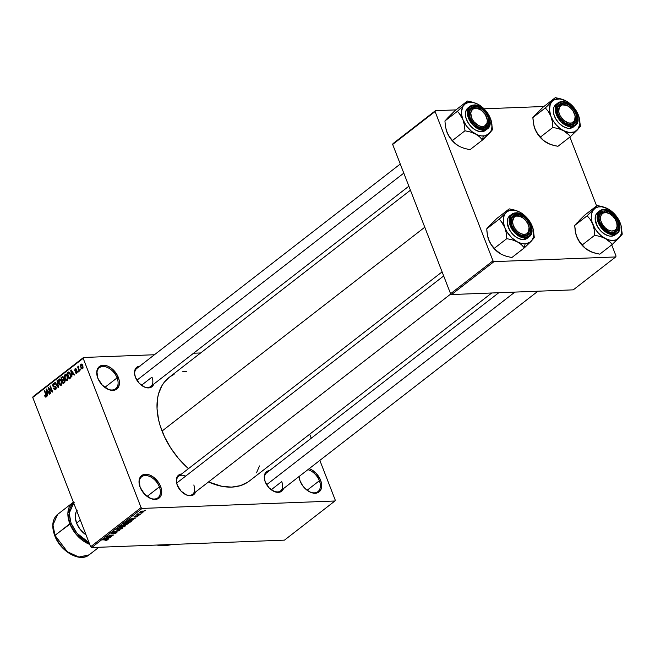 <?xml version="1.0" encoding="UTF-8"?>
<svg xmlns="http://www.w3.org/2000/svg" width="655" height="655" viewBox="0 0 655 655"><rect width="100%" height="100%" fill="white"/><g stroke="black" fill="none" stroke-linecap="round" stroke-linejoin="round"><path stroke-width="0.98" d="M106.372 388.448A13.296 8.581 52.2 0 0 116.156 388.317A13.296 8.581 52.2 0 0 117.081 377.886L118.334 377.411A14.246 9.195 -127.8 0 1 117.27 388.669A14.246 9.195 -127.8 0 1 106.618 388.587A14.246 9.195 -127.8 0 1 97.824 378.205L96.842 371.148L98.324 367.57L101.296 365.547L103.203 365.228L107.502 366.03L111.882 368.634L117.188 374.963L119.095 379.875L119.423 382.258L118.784 386.425L116.516 389.275L114.871 390.069L110.867 390.224L108.664 389.578L102.262 385.124L97.824 378.205A14.246 9.195 -127.8 0 1 97.276 376.551A14.246 9.195 -127.8 0 1 103.883 365.228A14.246 9.195 -127.8 0 1 118.334 377.411L117.081 377.886A13.296 8.581 -127.8 0 1 115.657 388.751A13.296 8.581 -127.8 0 1 106.372 388.448M148.66 497.473A13.296 8.581 52.2 0 0 158.445 497.342A13.296 8.581 52.2 0 0 159.37 486.911L160.622 486.436A14.246 9.195 -127.8 0 1 159.558 497.694A14.246 9.195 -127.8 0 1 148.906 497.612A14.246 9.195 -127.8 0 1 140.113 487.23L139.13 480.172L140.612 476.594L143.584 474.572L145.492 474.253L149.79 475.055L154.171 477.659L159.476 483.988L161.384 488.9L161.711 491.283L161.073 495.45L158.805 498.299L157.159 499.094L153.155 499.249L150.953 498.602L144.55 494.148L140.113 487.23A14.246 9.195 -127.8 0 1 139.564 485.576A14.246 9.195 -127.8 0 1 146.171 474.253A14.246 9.195 -127.8 0 1 160.622 486.436L159.37 486.911A13.296 8.581 -127.8 0 1 157.945 497.784A13.296 8.581 -127.8 0 1 148.66 497.473M299.703 479.943L299.556 479.411A14.246 9.195 -127.8 0 0 300.105 481.065L302.757 485.846L306.556 489.842L310.945 492.445L315.243 493.248L318.797 492.142L321.065 489.285L321.703 485.118L320.614 480.271A14.246 9.195 -127.8 0 0 309.185 468.677L312.001 469.987L316.177 473.352L320.614 480.271L319.362 480.745A13.296 8.581 52.2 0 0 307.883 469.684A13.296 8.581 -127.8 0 1 319.362 480.745L307.097 490.259L319.362 480.745A13.296 8.581 -127.8 0 1 317.937 491.618A13.296 8.581 -127.8 0 1 308.652 491.307A13.296 8.581 52.2 0 0 318.436 491.184A13.296 8.581 52.2 0 0 319.362 480.745L320.614 480.271A14.246 9.195 -127.8 0 1 319.55 491.528A14.246 9.195 -127.8 0 1 308.898 491.447A14.246 9.195 -127.8 0 1 300.105 481.065L299.016 476.218M184.661 494.058A11.397 7.352 52.2 0 0 193.02 493.919A11.397 7.352 52.2 0 0 193.806 484.987A11.397 7.352 -127.8 0 1 192.586 494.304A11.397 7.352 -127.8 0 1 184.661 494.058M176.956 484.299L176.809 483.767A12.347 7.966 -127.8 0 0 177.284 485.199L181.132 491.201L186.683 495.057L192.054 495.483L194.625 493.731L195.583 491.979A12.347 7.966 -127.8 0 1 184.906 494.197A12.347 7.966 -127.8 0 1 177.284 485.199L176.342 480.999L176.899 477.389L178.864 474.916L181.943 473.958M142.831 386.204A11.397 7.352 52.2 0 0 151.19 386.073A11.397 7.352 52.2 0 0 151.976 377.133A11.397 7.352 -127.8 0 1 150.756 386.45A11.397 7.352 -127.8 0 1 142.831 386.204M135.126 376.445L134.979 375.913A12.347 7.966 -127.8 0 0 135.454 377.345L139.302 383.347L144.845 387.211L150.224 387.629L152.795 385.877L153.745 384.133A12.347 7.966 -127.8 0 1 143.068 386.352A12.347 7.966 -127.8 0 1 135.454 377.345L134.512 373.145L135.069 369.535L137.034 367.062L140.113 366.104M272.586 490.669A11.397 7.352 52.2 0 0 280.946 490.538A11.397 7.352 52.2 0 0 281.732 481.597A11.397 7.352 -127.8 0 1 280.512 490.914A11.397 7.352 -127.8 0 1 272.586 490.669M264.882 480.909L264.735 480.377A12.347 7.966 -127.8 0 0 265.209 481.81L269.058 487.811L274.609 491.676L279.98 492.093L282.559 490.341L283.509 488.597A12.347 7.966 -127.8 0 1 272.832 490.816A12.347 7.966 -127.8 0 1 265.209 481.81L264.268 477.61L264.825 473.999L266.79 471.526L269.876 470.568M147.105 496.425L159.37 486.911L147.105 496.425M104.816 387.4L117.081 377.886L104.816 387.4M271.227 489.752L281.732 481.597L271.227 489.752M141.464 385.287L151.976 377.133L141.464 385.287M410.423 190.212L169.055 377.468A65.525 42.288 52.2 0 0 162.047 431.055L424.784 227.219L162.047 431.055A65.525 42.288 52.2 0 0 188.452 468.669L178.193 458.115L170.595 447.774L164.47 436.721L160.074 425.373L158.576 419.732L157.044 408.769L157.528 398.6L158.518 393.933L161.941 385.656L164.348 382.135L169.096 377.436M83.537 357.474L154.449 354.74L83.537 357.474L83.185 358.334L32.75 397.462L90.652 546.745L141.087 507.617L83.185 358.334L141.087 507.617L142.094 508.427L334.901 501.001L284.475 540.129L91.659 547.555L142.094 508.427L334.901 501.001L335.262 500.142L319.845 460.4L335.262 500.142L334.901 501.001L284.475 540.129L91.659 547.555L142.094 508.427L141.087 507.617L90.652 546.745L91.659 547.555L90.652 546.745L32.75 397.462L33.11 396.594L83.537 357.474L83.185 358.334L32.75 397.462L33.11 396.594L83.537 357.474M193.577 353.233L200.651 352.963L193.577 353.233M44.794 396.144L44.974 395.423L45.67 396.373L46.12 395.661L44.286 390.691L44.655 390.413L46.571 395.776L45.776 397.151L44.794 396.144M143.699 511.768L142.872 511.047L140.096 511.907L140.882 512.628L143.822 511.67L143.887 511.154L142.724 511.056L139.883 512.104L140.17 512.603L141.881 512.513L143.699 511.768L143.42 511.056L143.699 511.768L144.01 511.277M140.637 514.093L138.197 514.142L138.066 513.618L136.797 514.511L140.276 514.38L138.197 514.142L138.066 513.618L136.797 514.511L140.637 514.093M137.845 516.312L138.172 515.821L137.493 515.673L134.529 516.762L135.839 515.796L133.89 516.918L137.321 515.952L135.831 517.049L136.739 516.869L137.845 516.312L137.591 515.673L134.684 516.779L136.06 515.772L134.218 516.459L134.39 517.065L137.321 515.952L135.831 517.049L137.845 516.312L137.599 515.673M131.287 521.347C132.056 520.569 131.704 520.242 130.247 520.373L127.119 521.118L125.432 522.362L130.222 522.182L131.794 520.733L130.451 520.365L127.52 520.93L125.432 522.362L130.222 522.182L131.786 520.676M125.359 525.949L125.547 525.171L122.248 525.375L119.439 527.013L124.229 526.825L125.359 525.949L125.048 525.146L122.78 525.31L119.439 527.013L124.229 526.825L125.359 525.949L125.064 525.146M119.505 530.493L115.87 529.789L118.743 530.665L113.282 531.794L119.153 530.771L115.87 529.789L118.743 530.665L113.282 531.794L119.505 530.493M111.727 536.527L107.895 536.674L113.651 535.029L108.869 535.217L112.341 535.348L106.577 536.994L111.358 536.813L107.895 536.674L113.651 535.029L108.869 535.217L112.341 535.348L106.577 536.994L111.727 536.527M107.158 540.113L106.937 539.54L107.158 540.113L106.388 539.54L102.769 539.949L106.528 539.532L106.618 540.121L104.874 540.784L106.757 540.375L107.305 539.597L103.138 539.663L106.699 539.851L105.185 540.768L107.436 539.704M108.673 538.901L107.551 538.713L110.941 537.133L104.612 538.516L108.288 539.196L108.673 538.901L107.551 538.713L110.941 537.133L104.612 538.516L108.673 538.901M116.639 532.761L117.081 532.13L116.017 531.966L112.054 533.448L113.904 532.114L111.276 533.579L113.086 533.514L116.033 532.212L116.017 532.826L113.814 533.76L115.264 533.473L116.639 532.761L116.393 531.934L112.922 533.358L112.234 532.965L114.191 532.089L111.669 532.998L111.939 533.751L116.033 532.212L116.115 532.752L113.814 533.76L116.639 532.761L116.393 531.934M117.458 528.503L118.563 529.502L121.06 529.003L122.772 527.856L122.133 527.349L119.865 527.504L117.548 528.438L117.212 529.346L120.021 529.306L122.362 528.323L122.673 527.537L121.322 527.324L117.458 528.503L117.049 529.166M123.451 523.861L124.556 524.851L127.054 524.352L128.765 523.214L128.126 522.698L125.858 522.862L123.639 523.722L123.197 524.696L125.49 524.761L128.355 523.673L128.667 522.886L127.307 522.674L123.451 523.861L123.034 524.516M133.26 519.824L132.146 519.628L135.536 518.056L129.199 519.44L132.875 520.119L133.26 519.824L132.146 519.628L135.536 518.056L129.199 519.44L133.26 519.824M139.597 514.904L138.549 515.215L139.597 514.904M142.102 512.963L141.054 513.274L142.102 512.963M145.541 510.294L144.493 510.605L145.541 510.294M80.786 368.929L80.745 370.05L80.786 368.929M78.788 368.683L79.648 370.894L79.288 371.18L77.626 366.906L77.994 366.628L78.256 367.308L78.608 366.137L78.788 368.683L78.837 366.17L78.256 367.308L77.994 366.628L77.626 366.906L79.288 371.18L79.648 370.894L78.788 368.683M78.281 370.869L78.24 371.991L78.281 370.869M77.167 371.131L77.143 372.826L76.43 373.375L75.767 373.08L75.399 372.507L76.553 372.605L76.889 371.663L74.85 370.877L75.006 368.847L75.824 368.642L76.406 369.346L75.333 369.379L75.169 370.443L76.602 370.386L77.167 371.131L75.071 370.272L75.333 369.379L76.406 369.346L75.088 368.781L74.736 370.64L76.84 371.516L76.602 372.564L75.399 372.507L76.815 373.194L77.167 371.131M71.903 374.627L71.886 376.92L70.715 370.19L71.1 369.887L74.547 374.856L74.162 375.151L73.163 373.645L71.903 374.627L73.163 373.645L74.162 375.151L74.547 374.856L71.1 369.887L70.715 370.19L71.886 376.92L71.903 374.627M67.334 380.555L65.811 380.342L64.599 378.181L64.378 375.618L65.369 374.341L66.704 374.914L67.915 377.607L67.334 380.555L68.03 378.844L67.571 376.453L65.001 374.529L64.788 378.713L65.926 380.44L67.514 380.383L65.926 380.44L67.334 380.555L66.753 380.776M61.341 385.197L59.932 385.091L58.696 383.093L58.336 380.547L59.187 379.057L60.71 379.564L61.93 382.258L61.341 385.197L62.037 383.494L61.578 381.104L59.007 379.18L58.794 383.355L59.932 385.091L61.521 385.034L59.932 385.091L61.341 385.197L60.759 385.427M47.316 393.704L47.299 395.997L46.128 389.267L46.513 388.972L49.952 393.933L49.567 394.228L48.576 392.722L47.316 393.704L48.576 392.722L49.567 394.228L49.952 393.933L46.513 388.972L46.128 389.267L47.299 395.997L47.316 393.704M48.912 388.628L50.738 393.327L50.37 393.614L48.093 387.744L48.478 387.441L51.843 390.953L50.017 386.245L50.386 385.967L52.662 391.837L52.269 392.14L48.912 388.628L52.269 392.14L52.662 391.837L50.386 385.967L50.017 386.245L51.843 390.953L48.478 387.441L48.093 387.744L50.37 393.614L50.738 393.327L48.912 388.628L49.6 388.603L48.912 388.628M53.497 384.346L54.995 384.567L53.219 383.666L54.349 383.625L53.219 383.666L52.801 386.082L56.191 387.334L55.388 388.931L56.166 388.898L53.644 388.595L55.618 389.643L56.158 387.228L56.174 388.873L55.356 389.807L54.488 389.75L53.644 388.595L53.98 388.235L54.586 389.021L55.388 388.931L55.626 387.13L53.489 386.958L52.695 385.762L52.842 384.1L53.972 383.445L54.995 384.567L53.432 384.395L53.317 386.114L55.331 386.139L56.093 387.056L54.995 386.09L53.522 386.327L53.178 385.82L53.89 384.182M57.386 380.53L58.156 387.572L54.799 382.536L55.176 382.242L58.049 386.761L57.001 380.833L57.386 380.53L57.001 380.833L58.049 386.761L55.176 382.242L54.799 382.536L58.156 387.572L58.516 387.293L57.386 380.53M64.812 380.17L64.878 382.168L63.24 383.625L60.964 377.755L62.978 376.699L63.756 379.114L64.812 380.17L63.756 379.114L63.666 377.575L62.094 376.879L60.964 377.755L63.24 383.625L64.37 382.749L64.812 380.17M70.527 374.111L70.961 377.149L69.234 378.983L66.949 373.113L68.914 371.991L70.527 374.111L68.595 371.974L66.949 373.113L69.234 378.983L70.298 378.148L70.527 374.111M82.817 365.605L83.079 368.053L81.965 368.773L80.729 367.037L80.557 364.81L81.515 364.065L82.489 364.909L82.817 365.605L80.958 364.229L80.802 367.226L82.677 368.65L82.817 365.605M311.248 438.228L309.692 434.216L311.248 438.228M615.692 256.948L573.289 289.846L451.582 294.537L493.993 261.632L615.692 256.948L616.052 256.08L611.713 244.896L616.052 256.08L615.692 256.948L493.993 261.632L492.986 260.821L435.084 111.538L392.673 144.444L450.575 293.727L492.986 260.821L493.993 261.632L451.582 294.537L573.289 289.846L615.692 256.948M393.033 143.576L435.436 110.679L455.97 109.884L435.436 110.679L435.084 111.538L492.986 260.821L450.575 293.727L451.582 294.537L450.575 293.727L392.673 144.444L393.033 143.576L392.673 144.444L435.084 111.538L435.436 110.679L393.033 143.576M484.045 108.804L543.896 106.495L484.045 108.804M596.599 205.916L569.883 137.051L596.599 205.916M248.016 482.006L240.442 485.642L231.665 487.107L222.029 486.346L208.511 481.949A65.525 42.288 52.2 0 0 249.383 481.007L491.733 292.99M259.519 465.934L256.498 472.82M170.431 376.469L174.05 374.39M182.262 371.827L186.773 371.369M156.709 545.05A71.223 45.965 52.2 0 0 172.412 544.444L164.847 545.492L156.709 545.05M135.053 376.191A11.397 7.352 -127.8 0 1 136.78 368.446L400.27 164.028M264.817 480.655A11.397 7.352 -127.8 0 1 266.544 472.91L498.807 292.719M185.676 476.111A11.397 7.352 52.2 0 0 176.883 484.037A11.397 7.352 -127.8 0 1 178.618 476.3L442.1 271.882M97.349 376.822A13.296 8.581 -127.8 0 1 99.364 367.75A13.296 8.581 -127.8 0 1 117.081 377.886A13.296 8.581 52.2 0 0 103.703 366.513A13.296 8.581 52.2 0 0 97.349 376.813M139.638 485.846A13.296 8.581 -127.8 0 1 141.652 476.775A13.296 8.581 -127.8 0 1 159.37 486.911A13.296 8.581 52.2 0 0 145.991 475.538A13.296 8.581 52.2 0 0 139.638 485.846M299.63 479.681A13.296 8.581 -127.8 0 1 299.188 476.431A13.296 8.581 52.2 0 0 299.63 479.681M264.735 480.377A12.347 7.966 -127.8 0 1 269.541 470.585M134.979 375.913A12.347 7.966 -127.8 0 1 139.777 366.12M176.809 483.767A12.347 7.966 -127.8 0 1 181.615 473.974M45.883 396.3L46.546 396.275L44.974 395.423L44.638 395.776L45.121 395.759L44.638 395.776L45.4 397.028L46.137 396.995L46.202 394.392L44.655 390.413L44.286 390.691L46.104 395.546L45.694 396.373L46.538 396.34M46.538 395.53L46.104 395.546L46.538 395.53M46.317 394.703L45.85 394.728L46.317 394.703M44.753 390.675L44.286 390.691L44.753 390.675M45.4 397.028L46.137 396.995M46.701 389.242L46.128 389.267L46.701 389.242M49.1 392.705L48.576 392.722L49.1 392.705M47.168 392.918L46.587 389.709L48.691 392.116L47.168 392.918L48.38 392.877L47.168 392.918L48.183 392.132L46.587 389.709L47.168 392.918M48.748 387.719L48.093 387.744L48.748 387.719M52.31 390.937L51.843 390.953L52.31 390.937M50.484 386.229L50.017 386.245L50.484 386.229M54.995 389.897L55.618 389.643M55.388 388.931L56.093 389.062M53.907 387.04L55.962 386.761M53.792 383.437L53.219 383.666M54.25 386.27L53.522 386.327M55.356 382.52L54.799 382.536L55.356 382.52M57.427 380.817L57.001 380.833L57.427 380.817M59.269 383.339L58.794 383.355L59.269 383.339M60.211 379.13L59.007 379.18L60.211 379.13M59.572 378.95L59.007 379.18M61.071 384.518L61.848 384.485L61.071 384.518L61.595 383.044L61.21 381.366L61.668 381.349L60.538 380.162L61.12 380.137L59.278 379.859L60.538 380.162L61.21 381.366L61.071 384.518L59.163 383.085L59.278 379.859L60.792 379.654M62.168 377.714L60.964 377.755L62.168 377.714M63.175 376.838L62.094 376.879L63.175 376.838M62.659 376.625L62.094 376.879M62.225 377.665L61.595 378.164L62.274 379.916L61.595 378.164L62.225 377.665L63.781 377.943L63.314 379.032L63.781 379.016L62.954 379.384L64.296 379.335L62.274 379.916L63.527 379.867L62.274 379.916L63.461 378.508L62.995 377.452L62.225 377.665L63.338 377.96M63.257 380.039L62.536 380.604L63.338 382.659L64.935 382.029L64.108 382.061L65.025 381.668L64.46 381.693L64.444 380.457L64.902 380.44L63.257 380.039L64.444 380.457L64.46 381.693L63.338 382.659L64.534 382.61L63.338 382.659L62.536 380.604L64.616 379.753M65.263 378.688L64.788 378.713L65.263 378.688M66.196 374.48L65.001 374.529L66.196 374.48M65.566 374.308L65.001 374.529M67.064 379.867L67.842 379.834L67.064 379.867L67.588 378.394L67.203 376.723L67.662 376.699L66.532 375.511L67.113 375.487L65.263 375.209L66.532 375.511L67.203 376.723L67.064 379.867L65.156 378.434L65.263 375.209L66.785 375.012M68.161 373.063L66.949 373.113L68.161 373.063M69.397 372.261L67.973 372.318L69.397 372.261M69.332 378.009L67.58 373.514L69.782 372.687L68.791 372.728L70.625 374.373L70.159 374.39L71.002 375.921L69.987 377.501L70.855 377.468L69.332 378.009L70.511 377.968L69.332 378.009L70.584 376.42L69.708 373.44L68.791 372.728L67.58 373.514L69.332 378.009M71.297 370.165L70.715 370.19L71.297 370.165M73.688 373.628L73.163 373.645L73.688 373.628M71.763 373.841L71.174 370.632L73.278 373.039L71.763 373.841L72.975 373.792L71.763 373.841L72.779 373.055L71.174 370.632L71.763 373.841M76.357 373.383L76.815 373.194M75.947 372.49L75.399 372.507L75.947 372.49M76.602 372.564L75.734 372.155M77.282 371.5L76.84 371.516L77.282 371.5M77.184 371.18L76.471 371.188M75.554 371.344L76.594 371.205M76.832 370.558L74.736 370.64L76.832 370.558M75.988 368.749L75.088 368.781L75.988 368.749M75.546 368.593L75.088 368.781M75.333 369.379L76.07 369.707M76.406 370.353L75.325 370.534M78.387 371.131L77.92 371.148L78.387 371.131M78.092 366.89L77.626 366.906L78.092 366.89M78.837 366.17L78.395 366.21M81.253 367.651L81.441 368.356M80.884 369.191L80.418 369.207L80.884 369.191M82.243 368.822L82.677 368.65M82.448 368.028L82.465 365.932L82.931 365.916L81.58 364.761L80.974 365.138L80.991 366.407L81.187 364.843L82.465 365.932L82.448 368.028L81.163 366.939L80.802 367.226L83.062 368.102M81.85 364.196L80.958 364.229L81.85 364.196M81.384 364.057L80.958 364.229M81.187 364.843L82.366 364.704M59.278 379.859L58.745 381.374L59.499 383.797L60.358 384.632L61.783 384.641M65.263 375.209L64.739 376.723L65.492 379.155L66.343 379.982L67.776 379.99M107.117 538.631L105.267 538.173L108.059 537.657L107.117 538.631L105.324 538.328L108.132 537.845L107.117 538.631M116.033 532.212L116.115 532.752M111.653 533.014L111.939 533.751L111.653 533.014M111.669 532.998L111.939 533.751M112.324 533.473L112.234 532.965M122.362 528.323L121.977 527.332L122.362 528.323L122.673 527.537M118.94 529.224L117.908 528.208L120.839 527.357L121.805 528.339L118.94 529.224L117.695 528.953L118.801 528.053L122.092 527.824L121.134 528.724L118.94 529.224M117.507 528.47L117.703 528.986L118.015 528.487M121.895 527.324L121.805 528.339M123.394 525.572L122.78 525.31L123.074 526.071L122.78 525.31M121.797 526.653L120.242 526.391L122.403 525.351L122.821 525.826L121.797 526.653L120.364 526.71L122.493 525.588L121.797 526.653M124.032 526.563L122.231 526.317L124.614 525.187L125.121 525.678L124.032 526.563L122.354 526.628L124.704 525.425L125.121 525.678L124.032 526.563M128.355 523.673L127.971 522.682L128.355 523.673L128.667 522.886M124.925 524.573L123.901 523.558L126.833 522.706L127.791 523.697L124.925 524.573L123.689 524.303L124.565 523.501L128.077 523.173L127.316 523.992L124.925 524.573M123.5 523.82L123.697 524.336L124.008 523.836M130.026 521.92L126.235 521.74L130.763 520.365L130.026 521.92L126.358 522.06L129.878 520.651L130.902 520.725L130.026 521.92M131.712 519.554L129.854 519.096L132.654 518.58L131.712 519.554L129.919 519.251L132.728 518.768L131.712 519.554M134.177 516.5L134.39 517.065L134.177 516.5M134.218 516.459L134.39 517.065M140.096 511.907L139.785 512.398M141.243 512.341L140.489 511.653L142.446 511.08L143.208 511.776L141.243 512.341L140.579 511.899L142.544 511.334L143.208 511.776L142.741 512.038L140.85 512.341L140.579 511.899M124.704 525.425L125.121 525.678M127.889 522.682L127.791 523.697M130.902 520.725L130.681 521.405M142.544 511.334L143.208 511.776M299.556 479.411A14.246 9.195 -127.8 0 1 299.04 476.545M534.103 126.456A19.11 12.339 52.2 0 0 534.112 126.505L534.857 128.724A19.11 12.339 52.2 0 0 546.647 142.659L543.396 140.326L538.803 135.323L535.962 131.156L534.12 126.513A19.11 12.339 52.2 0 0 534.857 128.724L533.407 123.312L532.859 117.589L545.337 107.911L532.859 117.589L542.839 107.314L555.317 97.636L552.108 101.386A19.11 12.339 -127.8 0 1 558.117 98.864L555.317 97.636L545.337 107.911L548.456 111.645L550.896 116.271L552.345 121.683L552.894 127.406L540.416 137.083L537.297 133.35L534.857 128.724L538.41 135.143L543.511 140.506L549.84 144.182L555.153 145.754L557.962 146.294L570.439 136.617L557.962 146.294L552.435 145.066L547.4 143.077A19.11 12.339 52.2 0 0 547.408 143.077L543.396 140.326L540.416 137.083L552.894 127.406L558.42 128.634L563.447 130.623L567.459 133.374L570.439 136.617L580.42 126.341L579.176 117.474M570.284 124.475A11.397 7.352 52.2 0 0 574.951 115.149A11.397 7.352 -127.8 0 1 573.362 123.41A11.397 7.352 -127.8 0 1 570.284 124.475A11.397 7.352 -127.8 0 1 565.437 123.165A11.397 7.352 52.2 0 0 570.284 124.475L571.185 124.868L570.284 124.475M567.795 105.93A11.397 7.352 52.2 0 0 562.473 104.341L562.727 103.064A12.347 7.966 -127.8 0 1 575.843 113.618A12.347 7.966 -127.8 0 1 571.185 124.868L565.527 123.222L561.908 120.307L559.059 116.426L557.413 112.177L557.217 108.19L557.675 106.495L559.648 104.022L561.073 103.334L564.536 103.203L568.376 104.71L571.995 107.625L574.844 111.497L576.498 115.755L576.695 119.734L575.409 122.837L574.263 123.91L571.185 124.868A12.347 7.966 -127.8 0 1 565.683 123.304A12.347 7.966 -127.8 0 1 557.585 112.873A12.347 7.966 -127.8 0 1 562.727 103.064L562.473 104.341A11.397 7.352 -127.8 0 1 567.795 105.93A11.397 7.352 -127.8 0 0 559.395 105.406A11.397 7.352 -127.8 0 1 562.473 104.341A11.397 7.352 52.2 0 0 557.667 113.143A11.397 7.352 -127.8 0 1 559.395 105.406A11.397 7.352 -127.8 0 0 557.462 112.193L558.772 111.931A10.447 6.738 -127.8 0 1 568.032 106.061A10.447 6.738 -127.8 0 1 574.877 114.887A10.447 6.738 -127.8 0 1 575.131 115.992L575.303 116.623A11.397 7.352 52.2 0 0 575.024 115.411L574.877 114.887M561.728 101.648L557.88 102.974L555.252 109.098L558.699 118.989L571.487 126.808L571.635 126.038C567.246 126.906 562.408 123.009 557.11 114.347C555.628 105.529 557.348 101.378 562.268 101.885L558.854 102.95L556.676 105.692L556.16 107.567L556.382 111.98L558.207 116.688L563.3 122.772L567.517 125.269L571.635 126.038L575.049 124.974L577.227 122.239L577.743 120.356L577.522 115.951L575.696 111.235L572.535 106.937L568.532 103.711L562.268 101.885C566.657 101.026 571.504 104.923 576.801 113.585C578.275 122.395 576.556 126.546 571.635 126.038L571.487 126.808A14.246 9.195 -127.8 0 1 557.642 117.319A14.246 9.195 -127.8 0 1 557.88 102.974A14.246 9.195 -127.8 0 1 561.728 101.648M556.226 104.268L553.958 107.125L553.319 111.293L553.647 113.675L555.555 118.588L558.846 123.058L563.022 126.423L567.443 128.159L569.539 128.323L571.487 126.808L569.539 128.323L571.447 128.003L575.344 125.482A14.246 9.195 -127.8 0 1 571.487 126.808L575.344 125.482C583.531 120.037 572.29 100.485 561.9 101.582L557.88 102.974L555.931 104.489A14.246 9.195 52.2 0 0 555.694 118.833A14.246 9.195 52.2 0 0 569.539 128.323A14.246 9.195 52.2 0 0 573.395 126.996M578.422 115.223L579.65 119.603L579.855 123.721L578.234 128.814L574.55 131.909L569.359 132.547L563.447 130.623L559.558 128.053L556.013 124.638L553.066 120.626L550.896 116.271L549.439 109.77L550.298 104.186L552.108 101.386L554.777 99.576L559.968 98.938L565.871 100.862L560.868 98.88L555.317 97.636L542.839 107.314L537.297 112.799M566.583 101.255L573.305 106.847L576.261 110.859L578.422 115.215L577.301 112.766M535.045 115.124L532.859 117.589L533.997 126.071M569.064 134.963L570.439 136.617L577.211 130.099A19.11 12.339 -127.8 0 1 563.447 130.623L569.064 134.963M578.431 115.231L578.422 115.215A19.11 12.339 -127.8 0 1 579.159 117.433A19.11 12.339 -127.8 0 1 577.211 130.099L580.42 126.341L579.274 117.851M565.871 100.862L560.868 98.88L555.317 97.636L558.117 98.864A19.11 12.339 -127.8 0 1 565.871 100.862A19.11 12.339 -127.8 0 1 566.632 101.279A19.11 12.339 -127.8 0 1 578.422 115.215L578.414 115.198M550.896 116.271A19.11 12.339 -127.8 0 1 552.108 101.386L545.337 107.911L548.456 111.645L550.896 116.271L552.345 121.683L552.894 127.406L558.42 128.634L563.447 130.623A19.11 12.339 -127.8 0 1 550.896 116.271M547.4 143.077L546.655 142.667A19.11 12.339 52.2 0 0 546.712 142.692M568.032 106.061L567.558 105.782A11.397 7.352 52.2 0 0 557.462 112.193A11.397 7.352 52.2 0 0 557.667 113.143A11.397 7.352 -127.8 0 1 557.462 112.193L558.772 111.931L559.272 107.273L562.367 104.866L567.001 105.529L570.186 107.608L572.871 110.646L575.131 115.992L574.631 120.651L571.545 123.058L568.532 122.968L563.726 120.324L560 115.534L558.772 111.931A10.447 6.738 -127.8 0 0 568.532 122.968A10.447 6.738 -127.8 0 0 575.131 115.992L575.303 116.623A11.397 7.352 -127.8 0 1 573.362 123.41A11.397 7.352 -127.8 0 1 565.437 123.165A11.397 7.352 52.2 0 0 575.303 116.623A11.397 7.352 -127.8 0 0 574.951 115.149M471.575 120.569L472.64 119.939A10.447 6.738 -127.8 0 1 471.723 110.04A10.447 6.738 -127.8 0 1 480.099 109.442A10.447 6.738 -127.8 0 1 485.412 114.764L481.368 110.277L476.529 108.173L472.533 109.172L470.732 112.922L471.723 118.162L473.811 121.617L478.289 125.449L481.523 126.53L484.373 126.21L487.017 123.279L487.304 120.119L485.412 114.764A10.447 6.738 -127.8 0 1 486.952 118.277A10.447 6.738 -127.8 0 1 483.054 126.538A10.447 6.738 -127.8 0 1 472.64 119.939L471.575 120.569M479.869 109.311A11.397 7.352 52.2 0 0 479.624 109.172A11.397 7.352 52.2 0 0 469.741 116.533A11.397 7.352 -127.8 0 1 471.469 108.795A11.397 7.352 -127.8 0 1 479.869 109.311A11.397 7.352 52.2 0 0 474.548 107.731A11.397 7.352 52.2 0 0 469.741 116.533A11.397 7.352 -127.8 0 1 471.469 108.795A11.397 7.352 -127.8 0 1 474.548 107.731A11.397 7.352 -127.8 0 1 479.869 109.311M136.887 380.211L403.799 173.133L136.887 380.211M487.017 118.53A11.397 7.352 -127.8 0 1 485.437 126.8A11.397 7.352 -127.8 0 1 482.358 127.856A11.397 7.352 -127.8 0 1 477.511 126.554A11.397 7.352 52.2 0 0 482.358 127.856A11.397 7.352 52.2 0 0 487.017 118.53A11.397 7.352 -127.8 0 1 485.437 126.8A11.397 7.352 -127.8 0 1 477.511 126.554A11.397 7.352 52.2 0 0 487.099 118.801L486.952 118.277M616.781 222.995A11.397 7.352 -127.8 0 1 615.201 231.264A11.397 7.352 -127.8 0 1 612.114 232.32L613.014 232.721A12.347 7.966 -127.8 0 1 607.512 231.158A12.347 7.966 -127.8 0 1 599.423 220.727A12.347 7.966 -127.8 0 1 604.557 210.91L608.282 211.614L613.825 215.47L617.673 221.472L618.525 227.588L617.239 230.691L614.668 232.443L613.014 232.721L609.289 232.017L603.746 228.161L599.898 222.16L598.957 217.959L599.047 216.044L600.332 212.94L602.903 211.188L604.557 210.91L604.311 212.195A11.397 7.352 52.2 0 0 599.497 220.997A11.397 7.352 -127.8 0 1 601.225 213.26A11.397 7.352 -127.8 0 1 604.311 212.195A11.397 7.352 -127.8 0 1 609.633 213.776A11.397 7.352 52.2 0 0 609.387 213.636A11.397 7.352 52.2 0 0 599.497 220.997A11.397 7.352 -127.8 0 1 601.225 213.26A11.397 7.352 -127.8 0 1 609.633 213.776A11.397 7.352 52.2 0 0 604.311 212.195L604.557 210.91A12.347 7.966 -127.8 0 1 617.673 221.472A12.347 7.966 -127.8 0 1 613.014 232.721L612.114 232.32A11.397 7.352 52.2 0 0 616.781 222.995A11.397 7.352 -127.8 0 1 615.201 231.264A11.397 7.352 -127.8 0 1 607.275 231.019A11.397 7.352 52.2 0 0 616.854 223.265L616.707 222.741A10.447 6.738 -127.8 0 1 612.818 231.01A10.447 6.738 -127.8 0 1 602.404 224.403L601.339 225.033L602.404 224.403L604.933 227.596L608.053 229.913L611.287 230.994L614.136 230.675L616.167 229.004L617.084 226.245L616.732 222.815L615.168 219.228A10.447 6.738 -127.8 0 1 616.707 222.741M514.871 292.097L266.642 484.675L514.871 292.097M615.168 219.228L612.638 216.035L609.518 213.718L606.284 212.638L603.435 212.957L601.405 214.627L600.488 217.386L600.84 220.817L602.404 224.403A10.447 6.738 -127.8 0 1 601.486 214.504A10.447 6.738 -127.8 0 1 609.862 213.907A10.447 6.738 -127.8 0 1 615.168 219.228M528.855 226.384A11.397 7.352 -127.8 0 1 527.275 234.654A11.397 7.352 -127.8 0 1 524.188 235.71A11.397 7.352 -127.8 0 1 519.341 234.4A11.397 7.352 52.2 0 0 524.188 235.71A11.397 7.352 52.2 0 0 528.855 226.384A11.397 7.352 -127.8 0 1 529.207 227.866A11.397 7.352 -127.8 0 1 527.275 234.654A11.397 7.352 -127.8 0 1 519.341 234.4A11.397 7.352 52.2 0 0 529.207 227.866L529.035 227.236A10.447 6.738 -127.8 0 1 522.436 234.203A10.447 6.738 -127.8 0 1 512.685 223.175L511.367 223.437A11.397 7.352 52.2 0 0 511.571 224.387A11.397 7.352 -127.8 0 1 511.367 223.437A11.397 7.352 -127.8 0 1 513.299 216.641A11.397 7.352 -127.8 0 1 521.699 217.165A11.397 7.352 52.2 0 0 516.386 215.585A11.397 7.352 52.2 0 0 511.571 224.387A11.397 7.352 -127.8 0 1 513.299 216.641A11.397 7.352 -127.8 0 1 516.386 215.585A11.397 7.352 -127.8 0 1 521.699 217.165M443.681 275.943L176.678 483.087L443.681 275.943M529.035 227.236L528.536 231.895L526.718 233.819L524.008 234.433L520.815 233.638L517.63 231.559L514.936 228.513L513.143 224.968L512.529 221.456L513.962 217.403L516.271 216.109L519.276 216.199L522.526 217.665L525.523 220.268L527.807 223.633L529.207 227.866A11.397 7.352 52.2 0 0 528.929 226.655L528.782 226.122A10.447 6.738 -127.8 0 1 529.035 227.236M521.937 217.296L521.462 217.026A11.397 7.352 52.2 0 0 511.367 223.437L512.685 223.175A10.447 6.738 -127.8 0 1 521.937 217.296A10.447 6.738 -127.8 0 1 528.782 226.122M55.053 535.741L52.965 524.876L57.681 514.355A25.635 16.547 52.2 0 0 54.938 535.323L71.092 523.288L69.193 513.242L73.728 503.106M74.252 502.721L71.968 504.858L70.322 507.674L69.397 511.064L69.209 514.895L71.092 523.288L76.93 533.186L89.08 542.676L82.284 538.508L78.788 535.291L75.685 531.582L71.092 523.288L69.839 523.763L76.275 534.496L89.743 544.395A25.635 16.547 -127.8 0 1 69.839 523.763L54.733 535.634C51.36 526.243 52.343 519.153 57.681 514.355L72.582 502.794L67.866 513.315L69.839 523.763A25.635 16.547 -127.8 0 1 72.582 502.794L73.385 502.229M77.167 510.319L76.029 512.267L75.26 517.27L76.569 523.083L80.336 520.152L76.569 523.083L79.746 528.822L86.051 534.889A17.095 11.029 52.2 0 1 76.569 523.083A17.095 11.029 52.2 0 1 76.75 510.9M54.938 535.323A25.635 16.547 52.2 0 0 89.113 554.867L78.936 557.045L67.367 551.756L54.938 535.323M66.237 550.961L62.741 547.736M59.638 544.035L57.042 539.982M459.474 146.458L455.471 143.707L450.877 138.713L448.036 134.545L446.186 129.903A19.11 12.339 52.2 0 0 446.923 132.105L445.482 126.702L444.933 120.978L457.411 111.301L459.024 113.061L462.97 119.66L464.42 125.064L464.968 130.787L452.49 140.473L449.371 136.731L446.923 132.105L449.093 136.461L452.04 140.481L455.585 143.887L459.474 146.458A19.11 12.339 52.2 0 0 459.483 146.466L464.51 148.456L470.028 149.684L464.51 148.456L459.474 146.458L455.471 143.707L452.49 140.473L464.968 130.787L470.486 132.023L475.522 134.013L479.534 136.764L482.506 140.006L470.028 149.684L482.506 140.006L489.285 133.481A19.11 12.339 -127.8 0 1 483.284 136.011L482.506 140.006L492.486 129.731L491.25 120.864M474.801 106.446L474.548 107.731L474.801 106.446L476.611 106.593L482.317 109.401L485.617 112.865L487.918 117.008L488.859 121.208L488.302 124.818L486.337 127.291L483.259 128.257A12.347 7.966 -127.8 0 1 477.757 126.693A12.347 7.966 -127.8 0 1 469.66 116.263A12.347 7.966 -127.8 0 1 474.801 106.446A12.347 7.966 -127.8 0 1 487.918 117.008A12.347 7.966 -127.8 0 1 483.259 128.257L479.534 127.553L475.735 125.301L472.435 121.838L470.134 117.695L469.193 113.495L469.75 109.884L471.715 107.412L474.801 106.446M482.358 127.856L483.259 128.257L482.358 127.856M480.295 106.921L474.343 105.275C478.731 104.407 483.57 108.304 488.876 116.975C490.349 125.785 488.63 129.936 483.709 129.428L483.562 130.198L487.41 128.871L489.449 118.719M468.3 107.657L466.982 108.886L465.492 112.472L465.721 117.065L467.629 121.969L470.92 126.448L475.096 129.813L479.517 131.549L481.613 131.712A14.246 9.195 52.2 0 0 485.461 130.386L487.41 128.871A14.246 9.195 -127.8 0 1 483.562 130.198L481.613 131.712L485.486 130.361M447.119 118.514L454.914 110.703L467.392 101.026L464.182 104.775L457.411 111.301L444.933 120.978L449.371 116.189M478.658 104.636L472.943 102.262L467.392 101.026L464.182 104.775A19.11 12.339 -127.8 0 1 477.945 104.243L481.834 106.822L485.38 110.228L488.335 114.248L490.497 118.596L491.717 122.984L491.921 127.111L491.094 130.689L489.285 133.481L485.019 135.798L481.425 135.937L477.52 134.93L471.633 131.442L466.524 126.079L462.97 119.66L461.75 115.272L461.546 111.145L463.159 106.061L465.418 103.736L468.448 102.467L473.974 102.688L477.945 104.243L472.943 102.262L467.392 101.026L454.914 110.703L444.933 120.978L445.482 126.702L446.923 132.105A19.11 12.339 52.2 0 0 458.721 146.04A19.11 12.339 52.2 0 0 458.787 146.081M477.945 104.243A19.11 12.339 -127.8 0 1 478.707 104.661A19.11 12.339 -127.8 0 1 490.497 118.596L489.375 116.156M487.41 128.871C495.606 123.418 484.364 103.875 473.974 104.972L469.954 106.364L468.006 107.878A14.246 9.195 52.2 0 0 467.768 122.215A14.246 9.195 52.2 0 0 481.613 131.712L483.562 130.198A14.246 9.195 -127.8 0 1 469.717 120.708A14.246 9.195 -127.8 0 1 469.954 106.364A14.246 9.195 -127.8 0 1 473.802 105.037L469.954 106.364L467.326 112.488L470.773 122.379L483.562 130.198L483.709 129.428L487.124 128.364L489.301 125.621L489.915 121.625L488.876 116.975L484.61 110.327L478.469 106.053L476.349 105.43L472.509 105.578L469.66 107.518L468.751 109.082L468.235 110.957L468.456 115.37L471.723 122.321L477.454 127.602L481.703 129.272L483.709 129.428C479.321 130.296 474.482 126.399 469.185 117.728C467.703 108.918 469.422 104.767 474.343 105.275L473.802 105.037M459.319 109.516L457.411 111.301L460.531 115.034L462.97 119.66A19.11 12.339 -127.8 0 1 464.182 104.775L459.319 109.516M475.522 134.013A19.11 12.339 -127.8 0 1 462.97 119.66L464.42 125.064L464.968 130.787L470.486 132.023L475.522 134.013L479.534 136.764L482.506 140.006L483.284 136.011A19.11 12.339 -127.8 0 1 475.522 134.013M490.489 118.588L490.497 118.596A19.11 12.339 -127.8 0 1 491.234 120.815A19.11 12.339 -127.8 0 1 489.285 133.481L492.486 129.731L491.348 121.232M446.178 129.846A19.11 12.339 52.2 0 0 446.186 129.895L446.071 129.461M575.933 234.31A19.11 12.339 52.2 0 0 575.95 234.359L576.687 236.57A19.11 12.339 52.2 0 0 588.477 250.505L585.226 248.171L580.633 243.177L577.8 239.01L575.95 234.367A19.11 12.339 52.2 0 0 576.687 236.57L575.237 231.166L574.689 225.443L587.167 215.765L574.689 225.443L584.669 215.167L597.147 205.49L593.946 209.24A19.11 12.339 -127.8 0 1 599.947 206.718L597.147 205.49L587.167 215.765L590.294 219.499L592.734 224.125L594.183 229.528L594.732 235.251L582.254 244.937L579.126 241.196L576.687 236.57L580.24 242.989L585.349 248.351L591.67 252.036L596.983 253.608L599.792 254.148L612.269 244.471L599.792 254.148L594.273 252.92L589.238 250.922A19.11 12.339 52.2 0 0 589.238 250.93L585.226 248.171L582.254 244.937L594.732 235.251L600.25 236.488L605.285 238.477L609.289 241.228L612.269 244.471L622.25 234.195L621.005 225.328M603.566 209.502L599.71 210.828L597.082 216.952L600.537 226.843L613.317 234.662L613.473 233.892C609.084 234.76 604.237 230.863 598.94 222.192C597.458 213.383 599.178 209.232 604.098 209.739L602.273 210.042L599.423 211.983L597.999 215.421L598.22 219.834L600.045 224.542L603.206 228.841L607.21 232.066L611.459 233.737L615.299 233.589L616.879 232.828L618.148 231.649L619.573 228.21L619.36 223.797L617.526 219.089L612.433 213.006L608.225 210.517L604.098 209.739C608.487 208.871 613.334 212.769 618.631 221.439C620.113 230.249 618.394 234.4 613.473 233.892L613.317 234.662A14.246 9.195 -127.8 0 1 599.472 225.173A14.246 9.195 -127.8 0 1 599.71 210.828A14.246 9.195 -127.8 0 1 603.566 209.502L610.051 211.385M598.064 212.122L595.788 214.979L595.149 219.147L597.385 226.434L600.676 230.912L604.852 234.277L609.281 236.013L611.377 236.177A14.246 9.195 52.2 0 0 615.225 234.85L617.174 233.336A14.246 9.195 -127.8 0 1 613.317 234.662L617.174 233.336C625.361 227.883 614.12 208.339 603.738 209.436L599.71 210.828L597.761 212.343A14.246 9.195 52.2 0 0 597.524 226.679A14.246 9.195 52.2 0 0 611.377 236.177L613.317 234.662L611.377 236.177L615.25 234.826M608.413 209.101L613.424 212.9L616.699 216.641L619.286 220.866L620.989 225.271L621.71 229.561L621.399 233.45L620.064 236.66L616.38 239.763L613.039 240.475L609.256 240.033L605.285 238.477L601.396 235.906L597.851 232.492L594.896 228.472L591.997 221.914L591.277 217.624L591.588 213.743L592.922 210.525L595.182 208.2L598.203 206.931L601.798 206.792L607.701 208.708L602.706 206.726L597.147 205.49L584.669 215.167L579.135 220.653M607.701 208.708L602.706 206.726L597.147 205.49L599.947 206.718A19.11 12.339 -127.8 0 1 607.701 208.708A19.11 12.339 -127.8 0 1 608.462 209.125A19.11 12.339 -127.8 0 1 620.252 223.06L619.139 220.62M576.875 222.978L574.689 225.443L575.827 233.925M612.114 232.32A11.397 7.352 -127.8 0 1 607.275 231.019A11.397 7.352 52.2 0 0 612.114 232.32M610.894 242.809L612.269 244.471L619.041 237.945A19.11 12.339 -127.8 0 1 605.285 238.477L610.894 242.809M620.252 223.06L620.252 223.052A19.11 12.339 -127.8 0 1 620.997 225.279A19.11 12.339 -127.8 0 1 619.041 237.945L622.25 234.195L621.112 225.697M592.734 224.125A19.11 12.339 -127.8 0 1 593.946 209.24L587.167 215.765L590.294 219.499L592.734 224.125L594.183 229.528L594.732 235.251L600.25 236.488L605.285 238.477A19.11 12.339 -127.8 0 1 592.734 224.125M589.238 250.922L588.493 250.513A19.11 12.339 52.2 0 0 588.542 250.546M488.008 237.7A19.11 12.339 52.2 0 0 488.016 237.74A19.11 12.339 52.2 0 0 488.761 239.959L487.312 234.555L486.763 228.832L499.241 219.147L500.854 220.907L504.808 227.514L506.258 232.918L506.798 238.641L494.32 248.319L491.201 244.585L488.761 239.959L490.923 244.315L493.878 248.327L497.423 251.741L501.312 254.312A19.11 12.339 52.2 0 0 501.312 254.312L506.348 256.302L511.866 257.538L506.348 256.302L501.312 254.312L497.301 251.561L494.32 248.319L506.798 238.641L512.325 239.877L517.36 241.867L521.364 244.618L524.344 247.86L511.866 257.538L524.344 247.86L531.115 241.335A19.11 12.339 -127.8 0 1 525.114 243.865L524.344 247.86L534.324 237.585L533.08 228.71M516.631 214.3L516.386 215.585L516.631 214.3L518.449 214.447L524.156 217.255L527.455 220.71L529.748 224.861L530.689 229.062L530.132 232.672L528.167 235.145L525.089 236.103A12.347 7.966 -127.8 0 1 519.587 234.547A12.347 7.966 -127.8 0 1 511.49 224.116A12.347 7.966 -127.8 0 1 516.631 214.3A12.347 7.966 -127.8 0 1 529.748 224.861A12.347 7.966 -127.8 0 1 525.089 236.103L521.364 235.407L517.565 233.155L514.265 229.692L511.973 225.549L511.031 221.349L511.588 217.738L513.553 215.258L516.631 214.3M524.188 235.71L525.089 236.103L524.188 235.71M510.13 215.511L507.862 218.369L507.224 222.536L509.459 229.823L512.75 234.302L516.926 237.659L521.355 239.394L523.443 239.558L525.392 238.052L529.248 236.725A14.246 9.195 -127.8 0 1 525.392 238.052L523.443 239.558A14.246 9.195 52.2 0 0 527.3 238.232L529.248 236.725C537.436 231.272 526.194 211.729 515.812 212.826L516.173 213.129C520.561 212.261 525.408 216.158 530.706 224.821C532.188 233.638 530.468 237.79 525.547 237.282L525.392 238.052A14.246 9.195 -127.8 0 1 511.547 228.554A14.246 9.195 -127.8 0 1 511.784 214.218A14.246 9.195 -127.8 0 1 515.632 212.891L511.784 214.218L509.156 220.334L512.611 230.232L525.392 238.052L525.547 237.282L528.953 236.218L531.131 233.475L531.745 229.471L530.706 224.821L526.44 218.18L520.299 213.898L518.187 213.284L514.347 213.432L511.498 215.372L510.589 216.928L509.967 220.931L510.286 223.216L513.553 230.175L519.284 235.456L525.547 237.282C521.159 238.142 516.312 234.244 511.015 225.582C509.533 216.772 511.252 212.621 516.173 213.129L511.784 214.218L509.836 215.724A14.246 9.195 52.2 0 0 509.598 230.069A14.246 9.195 52.2 0 0 523.443 239.558L527.324 238.215M488.949 226.36L496.744 218.557L509.222 208.871L506.02 212.629L499.241 219.147L486.763 228.832L491.209 224.043M520.488 212.49L514.781 210.116L509.222 208.871L506.02 212.629A19.11 12.339 -127.8 0 1 519.775 212.097L523.664 214.668L527.209 218.082L530.165 222.102L532.327 226.45L533.555 230.838L533.473 236.84L532.138 240.049L529.879 242.375L525.114 243.865L521.331 243.423L517.36 241.867L511.637 237.675L506.97 231.862L504.808 227.514L503.58 223.126L503.662 217.124L504.997 213.915L507.248 211.59L510.278 210.312L515.804 210.542L519.775 212.097L514.781 210.116L509.222 208.871L496.744 218.557L487.238 228.161L486.763 228.832L486.943 231.706L488.024 237.757M532.335 226.466L531.205 224.002M501.149 217.37L499.241 219.147L502.369 222.888L504.808 227.514A19.11 12.339 -127.8 0 1 506.02 212.629L501.149 217.37M517.36 241.867A19.11 12.339 -127.8 0 1 504.808 227.514L506.258 232.918L506.798 238.641L512.325 239.877L517.36 241.867L521.364 244.618L524.344 247.86L525.114 243.865A19.11 12.339 -127.8 0 1 517.36 241.867M519.775 212.097A19.11 12.339 -127.8 0 1 520.537 212.515A19.11 12.339 -127.8 0 1 532.327 226.45A19.11 12.339 -127.8 0 1 533.064 228.669A19.11 12.339 -127.8 0 1 531.115 241.335L534.324 237.585L533.178 229.086M488.016 237.74L487.901 237.315M501.312 254.312L495.696 249.981L491.201 244.585L488.761 239.959A19.11 12.339 52.2 0 0 500.551 253.894A19.11 12.339 52.2 0 0 500.617 253.935M106.143 388.309L106.618 388.587M148.431 497.342L148.906 497.612M308.415 491.176L308.898 491.447M184.432 493.927L184.906 494.197M142.594 386.073L143.068 386.352M272.357 490.538L272.832 490.816M148.906 387.883L408.867 186.2M53.898 384.182L54.783 384.141M53.776 386.376L55.618 386.303M62.765 377.37L63.568 377.345M76.324 372.679L77.224 372.646M75.595 369.273L76.348 369.248M111.948 533.358L111.776 532.916M131.115 520.864L130.926 520.373M143.371 511.49L143.199 511.047M139.711 486.1L139.564 485.576M97.423 377.075L97.276 376.551M557.733 113.405L557.585 112.873M565.208 123.034L565.683 123.304M479.624 109.172L480.099 109.442M280.512 490.914L537.927 291.213M609.387 213.636L609.862 213.907M450.845 293.939L192.586 494.304M54.733 535.643C60.326 551.379 79.926 562.784 89.113 554.867L98.897 547.277M469.807 116.786L469.66 116.263M477.282 126.423L477.757 126.693M599.571 221.251L599.423 220.727M607.038 230.887L607.512 231.158M511.637 224.64L511.49 224.116M519.112 234.269L519.587 234.547"/></g></svg>
